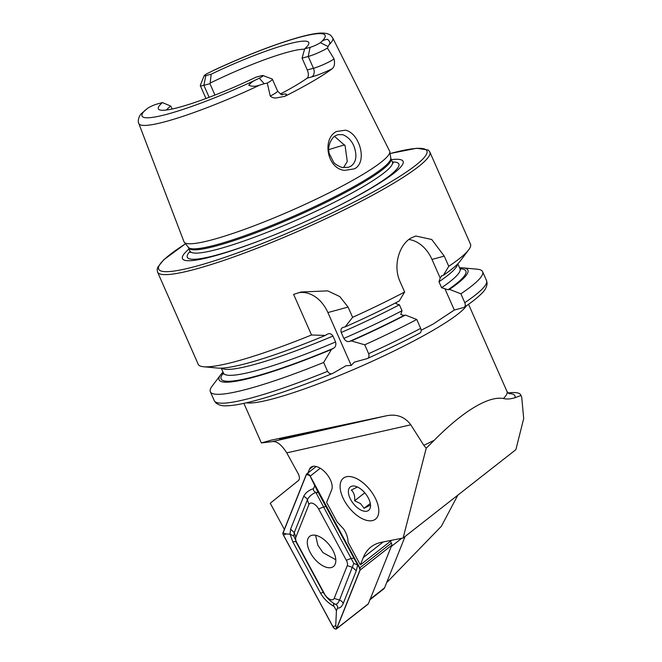 <?xml version="1.0" encoding="UTF-8"?>
<svg xmlns="http://www.w3.org/2000/svg" width="662" height="662" viewBox="0 0 662 662"><rect width="100%" height="100%" fill="white"/><g stroke="black" fill="none" stroke-linecap="round" stroke-linejoin="round"><path stroke-width="0.99" d="M344.654 170.382C326.854 168.76 321.972 138.499 336.495 131.506L345.473 130.182C359.524 133.062 367.931 162.149 354.443 168.827L344.654 170.382M335.684 135.636C333.615 136.571 331.712 138.921 329.982 142.694C328.36 147.825 328.551 148.371 329.039 153.104L333.665 162.314C335.162 164.722 342.146 167.858 342.775 167.486L348.27 167.329L350.703 166.311C355.544 162.993 356.975 157.391 354.998 149.513C353.111 142.289 349.056 137.34 342.825 134.684L338.009 134.651L335.684 135.636M346.731 476.673A26.041 13.728 51.9 0 1 372.251 492.942A26.041 13.728 51.9 0 1 375.511 519.157A26.041 13.728 51.9 0 1 372.168 520.646A26.041 13.728 51.9 0 1 346.64 504.378A26.041 13.728 51.9 0 1 343.388 478.171A26.041 13.728 51.9 0 1 346.731 476.673M307.995 472.908L309.46 469.25A15.623 8.234 51.9 0 1 310.933 467.223A15.623 8.234 51.9 0 1 312.936 466.329A15.623 8.234 51.9 0 1 326.879 474.224A15.623 8.234 51.9 0 1 331.679 489.797L326.623 502.441L337.223 522.078L343.71 529.062C346.549 533.464 348.005 537.825 348.063 542.145L360.351 564.901L363.281 557.578A81.831 43.138 51.9 0 1 371.001 546.977A81.831 43.138 51.9 0 1 381.511 542.286L403.117 538.024L426.237 448.182L423.812 445.319L410.796 424.822C404.813 416.812 396.77 413.783 386.658 415.736L271.221 440.147L261.374 442.952L272.256 441.612C276.716 440.917 281.557 444.674 286.778 452.882L298.206 473.727C299.787 476.971 299.828 479.263 298.33 480.629L270.245 503.244L284.362 529.377M310.073 47.35L308.244 56.469L313.449 68.285A6.694 5.031 -105.2 0 1 311.719 76.924L307.094 78.182C308.74 76.593 308.798 73.854 307.284 69.957L302.071 58.148L304.694 48.806L310.073 47.35A6.918 0.902 -23.8 0 0 319.034 43.502A6.918 0.902 -23.8 0 0 320.334 42.666L321.169 42.037A100.028 13.05 -23.8 0 0 300.565 37.022A100.028 13.05 -23.8 0 0 212.61 70.892L215.613 69.427C257.948 49.807 303.113 33.828 320.416 33.1C327.5 32.761 330.586 35.02 330.983 35.682L332.746 37.982L389.604 151.068A112.366 14.655 -23.8 0 1 389.794 151.656A112.366 14.655 -23.8 0 1 358.407 177.077A112.366 14.655 -23.8 0 1 251.063 226.958A112.366 14.655 -23.8 0 1 184.301 242.292A112.366 14.655 -23.8 0 1 183.995 241.754L138.821 123.513A105.978 13.828 -23.8 0 0 260.05 84.968C255.797 86.614 252.032 86.689 248.763 85.191C250.857 82.585 253.794 80.541 257.576 79.059L259.314 78.19L264.212 83.735L260.05 84.968M302.071 58.148L308.244 56.469A13.985 1.821 -23.8 0 0 326.366 48.69A13.985 1.821 -23.8 0 0 327.433 48.045L328.997 44.817C330.429 43.162 329.949 41.325 327.549 39.315C324.587 39.662 322.46 40.564 321.169 42.037M138.821 123.513C138.126 122.801 137.613 118.283 140.948 113.996L147.436 108.436A6.479 0.844 -23.8 0 1 157.043 104.05L162.422 102.585A82.196 10.724 -23.8 0 0 158.897 109.52A82.196 10.724 -23.8 0 0 255.913 77.206L261.291 75.749A6.918 0.902 156.2 0 1 262.963 75.526A6.918 0.902 156.2 0 1 261.142 77.206A6.918 0.902 156.2 0 1 259.314 78.19M262.963 75.526L272.148 79.001A13.985 1.821 156.2 0 1 272.355 79.175A13.985 1.821 156.2 0 1 268.474 82.394A13.985 1.821 156.2 0 1 267.266 83.081L264.212 83.735M281.921 94.542A20.679 2.698 156.2 0 1 284.908 96.296L276.501 97.918C274.002 98.175 271.925 97.554 270.253 96.056L267.266 83.081M343.561 167.61L347.277 161.52L345.084 145.64L334.542 136.405M189.142 248.838A120.575 15.731 -23.8 0 0 259.967 240.571A120.575 15.731 -23.8 0 0 337.496 206.37A120.575 15.731 -23.8 0 0 369.586 189.15A120.575 15.731 -23.8 0 0 391.358 159.65M429.82 151.979A148.793 19.413 -23.8 0 1 388.453 186.295A148.793 19.413 -23.8 0 1 244.063 253.19A148.793 19.413 -23.8 0 1 157.548 272.065L198.219 364.29A148.793 19.413 -23.8 0 0 203.59 366.756A148.793 19.413 -23.8 0 0 311.529 334.989L293.622 294.4L301.028 292.016L327.707 290.866L339.838 296.593L348.08 307.077L352.614 317.346A148.793 19.413 -23.8 0 0 404.639 292.025L400.129 281.797C392.607 265.685 399.327 244.402 411.226 237.923L415.761 236.011L431.74 239.495L444.252 256.111L448.762 266.331A148.793 19.413 -23.8 0 0 468.696 249.822A148.793 19.413 -23.8 0 0 470.492 244.195L429.82 151.979L428.289 150.042L416.621 148.255L390.075 153.526M304.57 49.261A78.116 10.187 -23.8 0 0 210.16 83.098L209.928 83.693L214.951 95.071M307.094 78.182A78.116 10.187 156.2 0 1 294.027 86.49A78.116 10.187 156.2 0 1 280.365 93.996M284.908 96.296A107.037 13.96 -23.8 0 0 312.447 81.484A107.037 13.96 -23.8 0 0 332.125 68.807C334.409 66.92 335.055 63.618 334.062 58.901L327.433 48.045M304.818 433.635C310.867 432.518 311.405 432.584 306.415 433.842L284.809 438.227C278.76 439.336 278.23 439.27 283.212 438.012L310.13 432.849M284.809 438.227L279.496 439.005M507.969 392.955A133.914 17.469 -23.8 0 1 520.688 394.875A133.914 17.469 -23.8 0 1 520.87 395.504L514.953 397.771C510.385 399.095 506.546 399.343 503.426 398.516C494.886 397.001 483.368 401.073 468.87 410.721C458.013 418.045 446.461 427.9 434.222 440.296L426.237 448.182M448.762 266.331L443.317 275.334L441.844 275.731L440.205 278.057L438.972 281.755L441.587 287.689L448.033 289.766L449.506 289.368L460.876 293.804L464.79 302.675C465.692 305.207 465.312 306.829 463.657 307.516L454.314 310.056L432.849 324.248L421.156 330.23M223.02 372.127A135.967 17.742 -23.8 0 0 220.744 374.725L212.13 386.128A148.793 19.413 -23.8 0 0 210.334 391.755A148.793 19.413 -23.8 0 0 323.644 362.462L327.558 371.332C329.13 373.765 330.95 374.394 333.027 373.236L346.102 365.697L351.216 365.441L354.286 362.18L366.864 358.705C368.842 358.125 369.437 356.446 368.643 353.69A148.793 19.413 -23.8 0 0 420.668 328.369L416.754 319.489L405.392 315.054L403.911 315.46L400.791 314.425L402.024 310.726L399.409 304.785L396.083 303.742L396.447 302.443M520.87 395.504L521.73 397.233L523.692 418.583L515.872 449.655L403.117 538.024M391.796 540.258L360.351 564.901M209.159 97.314L203.879 85.332L205.824 75.65A6.479 0.844 156.2 0 1 204.169 75.65A6.479 0.844 156.2 0 1 207.669 73.366L212.61 70.892M205.824 75.65L211.203 74.185L210.16 83.098M304.694 48.806A82.196 10.724 -23.8 0 0 308.873 43.369A82.196 10.724 -23.8 0 0 211.203 74.185M162.422 102.585L170.697 106.069A78.116 10.187 -23.8 0 0 166.394 110.016M170.697 106.069L172.219 108.998M327.558 371.332A148.793 19.413 -23.8 0 1 214.248 400.626L215.812 402.86C218.758 405.185 222.457 406.154 226.909 405.773C244.543 405.442 285.645 392.657 332.514 373.484L333.027 373.236M220.744 374.725A135.967 17.742 -23.8 0 0 331.455 349.47L323.644 362.462M203.59 366.756L217.823 368.08A135.967 17.742 -23.8 0 0 325.265 335.435L327.21 334.293C329.353 333.036 331.265 333.615 332.961 336.039L335.584 341.973C336.279 344.985 335.56 347.103 333.408 348.336L331.455 349.47M327.21 334.293L327.748 334.029M311.529 334.989L325.265 335.435M420.668 328.369C421.57 330.901 421.189 332.514 419.534 333.209L419.94 333.044C403.638 341.584 386.103 350.082 367.319 358.539L366.864 358.705M464.79 302.675A148.793 19.413 -23.8 0 0 486.52 280.539L487.116 283.22C486.835 286.969 485.047 290.361 481.746 293.398C477.865 297.395 472.039 302.013 464.252 307.242L463.657 307.516M352.614 317.346L345.159 326.887L343.272 327.4C341.195 327.947 340.516 329.643 341.228 332.49L343.843 338.423C345.531 341.013 347.401 342.014 349.462 341.435L351.357 340.922L364.729 344.811A148.793 19.413 -23.8 0 0 416.754 319.489M364.729 344.811L368.643 353.69M460.876 293.804A148.793 19.413 -23.8 0 0 482.606 271.668A148.793 19.413 -23.8 0 0 477.244 269.202L463.011 267.87A135.967 17.742 -23.8 0 0 459.56 267.796M351.357 340.922A135.967 17.742 -23.8 0 0 405.392 315.054M449.506 289.368A135.967 17.742 -23.8 0 0 463.011 267.87M441.844 275.731L441.231 276.013M343.272 327.4L342.792 327.566M345.159 326.887A135.967 17.742 -23.8 0 0 399.194 301.02L404.639 292.025M443.317 275.334A135.967 17.742 -23.8 0 0 460.082 261.233L468.696 249.822M444.914 288.74L454.314 310.056M408.901 239.495A33.481 25.148 -105.2 0 1 431.988 259.438L440.205 278.057M298.347 292.794A33.481 25.148 -105.2 0 1 327.889 312.555L351.216 365.441M204.169 75.65L200.313 85.348A13.985 1.821 156.2 0 0 200.296 85.613A13.985 1.821 156.2 0 0 203.879 85.332L209.928 83.693M386.625 582.676L441.38 526.282L457.872 495.11M315.575 535.285L317.892 545.339L323.006 552.638L335.808 559.746M362.743 482.557A26.041 13.728 51.9 0 1 378.755 509.632A26.041 13.728 51.9 0 1 365.35 519.984A26.041 13.728 51.9 0 1 356.156 514.763A26.041 13.728 51.9 0 1 340.152 487.836A26.041 13.728 51.9 0 1 362.743 482.557M357.472 486.942L351.34 490.07C353.938 492.42 355.039 495.979 354.65 500.745L360.525 503.608L364.092 508.292L370.224 505.164M357.563 507.862A14.878 7.845 51.9 0 1 348.411 492.387A14.878 7.845 51.9 0 1 356.073 486.471A14.878 7.845 51.9 0 1 361.336 489.458A14.878 7.845 51.9 0 1 370.48 504.849A14.878 7.845 51.9 0 1 357.563 507.862M370.29 503.434L364.092 508.292M364.779 492.801L354.65 500.745M369.975 599.714L383.844 588.841A7.439 3.922 -128.1 0 0 384.548 587.881L405.094 536.468M369.512 600.07A7.439 3.922 -128.1 0 0 370.215 599.11L391.234 546.522L401.735 538.297M332.787 550.172A19.198 10.12 -128.1 0 0 309.717 536.328A19.198 10.12 -128.1 0 0 310.329 552.704A19.198 10.12 -128.1 0 0 333.4 566.548A19.198 10.12 -128.1 0 0 332.787 550.172M295.856 537.238A7.439 3.922 -128.1 0 0 296.799 542.617L324.529 593.971A7.439 3.922 -128.1 0 0 329.899 599.309A7.439 3.922 -128.1 0 0 334.178 598.374L347.26 565.646A7.439 3.922 -128.1 0 0 346.317 560.259L318.587 508.904A7.439 3.922 -128.1 0 0 313.217 503.567A7.439 3.922 -128.1 0 0 308.939 504.502L295.856 537.238L294.284 532.587L293.738 536.005L296.799 542.617M282.972 532.844A2.979 1.572 -128.1 0 0 283.353 534.995L332.903 626.757A2.979 1.572 -128.1 0 0 336.486 628.9A2.979 1.572 -128.1 0 0 336.768 628.511L360.145 570.032A2.979 1.572 -128.1 0 0 359.764 567.88L310.213 476.119A2.979 1.572 -128.1 0 0 306.63 473.975A2.979 1.572 -128.1 0 0 306.349 474.364L282.972 532.844M336.486 628.9L368.08 604.133A2.979 1.572 -128.1 0 0 368.362 603.752L391.738 545.265A2.979 1.572 -128.1 0 0 391.366 543.113L390.406 541.342M283.435 534.987L332.994 626.749A2.83 1.49 -128.1 0 0 335.038 628.776A2.83 1.49 -128.1 0 0 336.66 628.42L360.037 569.932A2.83 1.49 -128.1 0 0 359.681 567.888L310.122 476.135A2.83 1.49 -128.1 0 0 308.087 474.1A2.83 1.49 -128.1 0 0 306.456 474.455L283.079 532.943A2.83 1.49 -128.1 0 0 283.435 534.987L286.183 533.944L283.079 532.943M316.966 490.161L357.712 565.042L356.272 570.785L343.189 603.512C341.675 606.922 339.78 608.428 337.504 608.022C337.992 606.483 337.256 605.233 335.295 604.274C336.884 604.414 338.282 603.024 339.482 600.086L353.798 563.403L315.799 492.371C317.727 493.173 318.124 492.437 316.966 490.161L310.122 476.135M353.798 563.403L357.712 565.042L359.681 567.888M292.786 541.822L295.831 541.475L323.569 592.829C326.391 597.596 330.297 601.41 335.278 604.265C333.35 603.463 332.961 604.199 334.111 606.475C328.311 603.19 323.776 598.754 320.524 593.169L292.786 541.822L290.072 534.176L286.183 533.944M293.738 536.005L290.072 534.176L290.585 529.17L303.668 496.434C305.331 492.9 308.641 490.294 313.573 488.614C313.093 490.153 313.829 491.403 315.782 492.363C311.62 494.233 308.815 496.732 307.367 499.86L308.939 504.502M314.665 485.891L313.573 488.614M334.111 606.475L336.42 610.745L335.742 625.706L332.994 626.749M336.42 610.745L337.504 608.022M313.25 466.28L309.46 469.25M320.334 42.666L328.079 46.547M272.355 79.175L277.568 90.984A13.985 1.821 156.2 0 1 273.679 94.211A13.985 1.821 156.2 0 1 270.253 96.056M344.712 144.928A94.856 12.371 -23.8 0 0 328.7 149.703M190.358 252.495L188.405 247.373A110.653 14.432 -23.8 0 0 254.15 232.279A110.653 14.432 -23.8 0 0 359.871 183.151A110.653 14.432 -23.8 0 0 390.779 158.119L389.794 151.656M188.744 247.927A110.504 14.415 -23.8 0 0 253 233.909A110.504 14.415 -23.8 0 0 360.236 184.226A110.504 14.415 -23.8 0 0 390.961 158.739L390.779 158.119M190.193 251.221A110.504 14.415 -23.8 0 0 254.448 237.203A110.504 14.415 -23.8 0 0 361.692 187.52A110.504 14.415 -23.8 0 0 392.409 162.033L390.961 158.739M336.701 206.767A115.593 15.077 -23.8 0 0 366.698 190.648A115.593 15.077 -23.8 0 0 392.392 161.991M185.517 243.798A146.559 19.115 -23.8 0 0 203.813 264.072A146.559 19.115 -23.8 0 0 386.145 184.657A146.559 19.115 -23.8 0 0 390.084 153.576M246.272 402.827A122.751 16.012 -23.8 0 0 433.337 330.164A122.751 16.012 -23.8 0 0 466.553 305.67M434.222 440.296A122.751 16.012 156.2 0 1 423.812 445.319M468.539 304.28L507.001 391.49A122.751 16.012 156.2 0 1 503.426 398.516M508.706 393.567A128.271 16.732 156.2 0 1 514.953 397.771M410.796 424.822L286.778 452.882M328.997 44.817A105.978 13.828 -23.8 0 0 332.746 37.982M145.069 110.215A100.028 13.05 -23.8 0 0 168.752 113.773A100.028 13.05 -23.8 0 0 257.576 79.059M223.433 373.07A133.724 17.444 -23.8 0 0 333.408 348.336M223.615 374.113L223.458 373.111A129.264 16.864 -23.8 0 0 335.584 341.973M221.629 368.138A129.264 16.864 -23.8 0 0 332.961 336.039M349.462 341.435A133.724 17.444 -23.8 0 0 403.911 315.46M448.033 289.766A133.724 17.444 -23.8 0 0 459.974 268.747M441.587 287.689A129.264 16.864 -23.8 0 0 459.991 268.78L460.628 269.575M343.843 338.423A129.264 16.864 -23.8 0 0 402.024 310.726M341.228 332.49A129.264 16.864 -23.8 0 0 399.409 304.785M438.972 281.755A129.264 16.864 -23.8 0 0 457.558 264.08M190.176 251.179A115.593 15.077 -23.8 0 0 260.795 240.248M444.252 256.111L431.988 259.438M348.08 307.077L327.889 312.555M311.719 76.924A20.679 2.698 -23.8 0 0 332.125 68.807M334.062 58.901A13.985 1.821 -23.8 0 1 313.449 68.285L307.284 69.957M386.658 415.736L272.256 441.612M383.224 541.946L363.281 557.578M370.215 599.11L384.548 587.881M320.259 468.249L310.213 476.119M391.366 543.113L359.764 567.88M391.738 545.265L360.145 570.032M368.362 603.752L336.768 628.511M309.559 475.465L306.456 474.455M335.742 625.706L336.66 628.42M359.118 567.218L360.037 569.932M303.668 496.434A5.205 4.229 21.8 0 1 307.367 499.86L294.284 532.587L290.585 529.17M326.333 506.778A5.205 1.365 -28.4 0 0 323.279 507.125L318.587 508.904M354.062 558.132L351.017 558.471L346.317 560.259M356.272 570.785L352.565 567.359L347.26 565.646M343.189 603.512A5.205 4.229 -158.2 0 0 339.482 600.086L334.178 598.374M320.524 593.169A5.205 1.365 151.6 0 1 323.569 592.829L324.529 593.971M188.405 247.373L184.301 242.292M393.245 163.018L392.409 162.033M157.548 272.065L157.151 269.633L157.846 267.092L163.696 259.81L185.492 243.765M243.906 403.357L261.374 442.952M450.615 312.365L450.152 312.671M507.001 391.49L509.268 393.865M214.248 400.626L210.334 391.755M223.458 373.111L221.273 368.155M486.52 280.539L482.606 271.668M459.991 268.78L457.806 263.832M301.028 292.016L300.432 292.182M277.568 90.984C280.465 94.161 282.161 95.369 282.666 94.616L282.666 94.616M200.296 85.613L205.981 98.506M520.688 394.875L521.73 397.233M316.196 466.487L306.63 473.975"/></g></svg>
